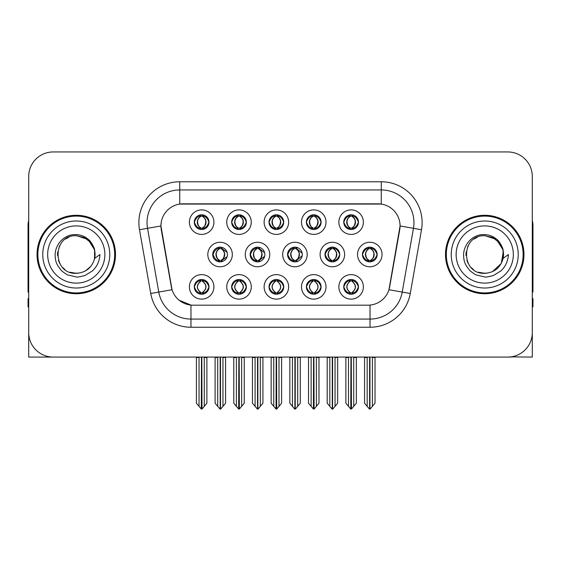 <?xml version="1.0" encoding="UTF-8"?>
<svg xmlns="http://www.w3.org/2000/svg" width="561" height="561" viewBox="0 0 561 561"><rect width="100%" height="100%" fill="white"/><g stroke="black" fill="none" stroke-linecap="round" stroke-linejoin="round"><path stroke-width="0.84" d="M343.753 286.874A7.356 7.356 0 0 0 351.109 294.23A7.356 7.356 0 0 0 358.465 286.874A7.356 7.356 0 0 0 351.109 279.518A7.356 7.356 0 0 0 343.753 286.874L343.823 286.874C345.218 290.836 347.126 292.814 349.559 292.821L350.429 292.821C345.562 288.859 345.562 284.897 350.429 280.928L350.667 280.935C345.674 284.897 345.674 288.859 350.667 292.821L350.667 292.821C345.506 288.852 345.506 284.89 350.674 280.935L349.559 280.928C347.175 280.886 345.26 282.863 343.823 286.874M338.851 286.874A12.258 12.258 0 0 0 351.109 299.132A12.258 12.258 0 0 0 363.367 286.874A12.258 12.258 0 0 0 351.109 274.617A12.258 12.258 0 0 0 338.851 286.874M287.576 254.512A7.356 7.356 0 0 0 294.932 261.868A7.356 7.356 0 0 0 302.288 254.512A7.356 7.356 0 0 0 294.932 247.156A7.356 7.356 0 0 0 287.576 254.512L287.779 254.512C289.231 250.508 291.138 248.53 293.508 248.572L292.989 247.415M282.674 254.512A12.258 12.258 0 0 0 294.932 266.77A12.258 12.258 0 0 0 307.19 254.512A12.258 12.258 0 0 0 294.932 242.254A12.258 12.258 0 0 0 282.674 254.512M306.39 222.149A7.356 7.356 0 0 0 313.746 229.505A7.356 7.356 0 0 0 321.102 222.149A7.356 7.356 0 0 0 313.746 214.793A7.356 7.356 0 0 0 306.39 222.149L306.46 222.149C307.912 218.145 309.819 216.167 312.189 216.209L311.692 215.087M301.488 222.149A12.258 12.258 0 0 0 313.746 234.407A12.258 12.258 0 0 0 326.004 222.149A12.258 12.258 0 0 0 313.746 209.891A12.258 12.258 0 0 0 301.488 222.149M250.15 254.512A7.356 7.356 0 0 0 257.499 261.868A7.356 7.356 0 0 0 264.855 254.512A7.356 7.356 0 0 0 257.499 247.156A7.356 7.356 0 0 0 250.15 254.512L250.409 254.512C251.861 250.508 253.775 248.53 256.139 248.572L255.62 247.401M245.241 254.512A12.258 12.258 0 0 0 257.499 266.77A12.258 12.258 0 0 0 269.764 254.512A12.258 12.258 0 0 0 257.499 242.254A12.258 12.258 0 0 0 245.241 254.512M269.028 286.874A7.356 7.356 0 0 0 276.384 294.23A7.356 7.356 0 0 0 283.74 286.874A7.356 7.356 0 0 0 276.384 279.518A7.356 7.356 0 0 0 269.028 286.874L269.091 286.874C270.486 290.836 272.401 292.814 274.827 292.821L275.696 292.821C270.83 288.859 270.83 284.897 275.696 280.928L275.942 280.935C270.949 284.897 270.949 288.859 275.942 292.821L275.942 292.821C270.774 288.852 270.774 284.89 275.949 280.935L274.827 280.928C272.443 280.886 270.528 282.863 269.091 286.874M264.119 286.874A12.258 12.258 0 0 0 276.384 299.132A12.258 12.258 0 0 0 288.642 286.874A12.258 12.258 0 0 0 276.384 274.617A12.258 12.258 0 0 0 264.119 286.874M343.753 222.149A7.356 7.356 0 0 0 351.109 229.505A7.356 7.356 0 0 0 358.465 222.149A7.356 7.356 0 0 0 351.109 214.793A7.356 7.356 0 0 0 343.753 222.149L343.823 222.149C345.274 218.145 347.189 216.167 349.552 216.209L349.054 215.087M338.851 222.149A12.258 12.258 0 0 0 351.109 234.407A12.258 12.258 0 0 0 363.367 222.149A12.258 12.258 0 0 0 351.109 209.891A12.258 12.258 0 0 0 338.851 222.149M194.295 286.874A7.356 7.356 0 0 0 201.651 294.23A7.356 7.356 0 0 0 209.008 286.874A7.356 7.356 0 0 0 201.651 279.518A7.356 7.356 0 0 0 194.295 286.874L194.365 286.874C195.754 290.836 197.668 292.814 200.095 292.821L200.964 292.821C196.105 288.859 196.105 284.897 200.964 280.928L201.21 280.935C196.217 284.897 196.217 288.859 201.21 292.821L201.21 292.821C196.041 288.852 196.041 284.89 201.217 280.935L200.095 280.928C197.71 280.886 195.803 282.863 194.365 286.874M189.394 286.874A12.258 12.258 0 0 0 201.651 299.132A12.258 12.258 0 0 0 213.909 286.874A12.258 12.258 0 0 0 201.651 274.617A12.258 12.258 0 0 0 189.394 286.874M231.658 222.149A7.356 7.356 0 0 0 239.014 229.505A7.356 7.356 0 0 0 246.37 222.149A7.356 7.356 0 0 0 239.014 214.793A7.356 7.356 0 0 0 231.658 222.149L231.728 222.149C233.18 218.145 235.094 216.167 237.457 216.209L236.959 215.087M226.756 222.149A12.258 12.258 0 0 0 239.014 234.407A12.258 12.258 0 0 0 251.272 222.149A12.258 12.258 0 0 0 239.014 209.891A12.258 12.258 0 0 0 226.756 222.149M325.008 254.512A7.356 7.356 0 0 0 332.364 261.868A7.356 7.356 0 0 0 339.721 254.512A7.356 7.356 0 0 0 332.364 247.156A7.356 7.356 0 0 0 325.008 254.512L325.142 254.512C326.593 250.508 328.501 248.53 330.871 248.572L330.366 247.436M320.107 254.512A12.258 12.258 0 0 0 332.364 266.77A12.258 12.258 0 0 0 344.622 254.512A12.258 12.258 0 0 0 332.364 242.254A12.258 12.258 0 0 0 320.107 254.512M231.658 286.874A7.356 7.356 0 0 0 239.014 294.23A7.356 7.356 0 0 0 246.37 286.874A7.356 7.356 0 0 0 239.014 279.518A7.356 7.356 0 0 0 231.658 286.874L231.728 286.874C233.124 290.836 235.031 292.814 237.464 292.821L238.334 292.821C233.467 288.859 233.467 284.897 238.334 280.928L238.572 280.935C233.579 284.897 233.579 288.859 238.572 292.821L238.572 292.821C233.411 288.852 233.411 284.89 238.579 280.935L237.464 280.928C235.08 280.886 233.166 282.863 231.728 286.874M226.756 286.874A12.258 12.258 0 0 0 239.014 299.132A12.258 12.258 0 0 0 251.272 286.874A12.258 12.258 0 0 0 239.014 274.617A12.258 12.258 0 0 0 226.756 286.874M306.39 286.874A7.356 7.356 0 0 0 313.746 294.23A7.356 7.356 0 0 0 321.102 286.874A7.356 7.356 0 0 0 313.746 279.518A7.356 7.356 0 0 0 306.39 286.874L306.46 286.874C307.849 290.836 309.763 292.814 312.189 292.821L313.059 292.821C308.199 288.859 308.199 284.897 313.059 280.928L313.304 280.935C308.312 284.897 308.312 288.859 313.304 292.821L313.304 292.821C308.136 288.852 308.136 284.89 313.311 280.935L312.189 280.928C309.805 280.886 307.898 282.863 306.46 286.874M301.488 286.874A12.258 12.258 0 0 0 313.746 299.132A12.258 12.258 0 0 0 326.004 286.874A12.258 12.258 0 0 0 313.746 274.617A12.258 12.258 0 0 0 301.488 286.874M212.717 254.512A7.356 7.356 0 0 0 220.073 261.868A7.356 7.356 0 0 0 227.429 254.512A7.356 7.356 0 0 0 220.073 247.156A7.356 7.356 0 0 0 212.717 254.512L213.047 254.512C214.498 250.508 216.406 248.53 218.776 248.572L218.25 247.387M207.815 254.512A12.258 12.258 0 0 0 220.073 266.77A12.258 12.258 0 0 0 232.331 254.512A12.258 12.258 0 0 0 220.073 242.254A12.258 12.258 0 0 0 207.815 254.512M362.441 254.512A7.356 7.356 0 0 0 369.79 261.868A7.356 7.356 0 0 0 377.146 254.512A7.356 7.356 0 0 0 369.79 247.156A7.356 7.356 0 0 0 362.441 254.512L362.504 254.512C363.956 250.508 365.87 248.53 368.233 248.572L367.736 247.45M357.532 254.512A12.258 12.258 0 0 0 369.79 266.77A12.258 12.258 0 0 0 382.055 254.512A12.258 12.258 0 0 0 369.79 242.254A12.258 12.258 0 0 0 357.532 254.512M269.028 222.149A7.356 7.356 0 0 0 276.384 229.505A7.356 7.356 0 0 0 283.74 222.149A7.356 7.356 0 0 0 276.384 214.793A7.356 7.356 0 0 0 269.028 222.149L269.098 222.149C270.549 218.145 272.457 216.167 274.827 216.209L274.322 215.087M264.119 222.149A12.258 12.258 0 0 0 276.384 234.407A12.258 12.258 0 0 0 288.642 222.149A12.258 12.258 0 0 0 276.384 209.891A12.258 12.258 0 0 0 264.119 222.149M194.295 222.149A7.356 7.356 0 0 0 201.651 229.505A7.356 7.356 0 0 0 209.008 222.149A7.356 7.356 0 0 0 201.651 214.793A7.356 7.356 0 0 0 194.295 222.149L194.365 222.149C195.817 218.145 197.724 216.167 200.095 216.209L199.597 215.087M189.394 222.149A12.258 12.258 0 0 0 201.651 234.407A12.258 12.258 0 0 0 213.909 222.149A12.258 12.258 0 0 0 201.651 209.891A12.258 12.258 0 0 0 189.394 222.149M160.937 225.908A22.068 22.068 0 0 0 161.273 229.737L171.357 286.944A22.068 22.068 0 0 0 193.089 305.184L367.911 305.184A22.068 22.068 0 0 0 389.643 286.944L399.727 229.737A22.068 22.068 0 0 0 378.002 203.839L182.998 203.839A22.068 22.068 0 0 0 160.937 225.908L161.182 222.64M510.882 356.88L532.298 357.077L532.298 176.463A24.516 24.516 0 0 0 507.775 151.947L53.225 151.947A24.516 24.516 0 0 0 28.702 176.463L28.702 357.077L102.418 357.077M458.582 357.077L510.882 357.077M37.04 254.512A39.228 39.228 0 0 0 76.268 293.74A39.228 39.228 0 0 0 115.496 254.512A39.228 39.228 0 0 0 76.268 215.284A39.228 39.228 0 0 0 37.04 254.512M445.504 254.512A39.228 39.228 0 0 0 484.732 293.74A39.228 39.228 0 0 0 523.96 254.512A39.228 39.228 0 0 0 484.732 215.284A39.228 39.228 0 0 0 445.504 254.512M179.73 181.778L179.73 204.085L381.27 204.085L381.27 189.948A32.692 32.692 0 0 1 413.464 228.313L402.223 292.064A32.692 32.692 0 0 1 370.029 319.076L190.971 319.076A32.692 32.692 0 0 1 158.777 292.064L147.536 228.313A32.692 32.692 0 0 1 179.73 189.948L381.27 189.948L381.27 181.778A40.862 40.862 0 0 1 421.507 229.737L410.266 293.48A40.862 40.862 0 0 1 370.029 327.245L190.971 327.245A40.862 40.862 0 0 1 150.734 293.48L139.493 229.737A40.862 40.862 0 0 1 179.73 181.778L381.27 181.778M367.911 305.184L193.089 305.184M190.971 327.245L190.971 305.079L179.197 300.254M413.464 228.313L400.063 225.95L388.962 289.721L402.223 292.064L413.464 228.313L421.507 229.737M150.734 293.48L172.038 289.721L160.937 225.95L147.536 228.313A32.692 32.692 0 0 1 147.045 222.64M389.643 286.944L389.509 287.639M171.491 287.639L171.357 286.944M507.775 151.947L53.225 151.947M28.702 176.463L28.702 332.561A24.516 24.516 0 0 0 53.225 357.077L507.775 357.077A24.516 24.516 0 0 0 532.298 332.561L532.298 176.463M348.493 406.339L348.493 357.483L348.192 357.077L348.493 357.483L345.878 357.483L345.878 357.077L345.878 403.219L350.772 409.053L350.948 357.077M356.34 357.077L356.34 403.219L351.445 409.053L351.277 357.077M356.34 403.219L356.34 357.483L353.725 357.483L353.725 406.339M354.026 357.077L353.725 357.483M352.378 279.63L351.796 280.928C356.663 284.897 356.663 288.859 351.796 292.821L351.551 292.821C356.544 288.859 356.544 284.897 351.551 280.935L351.551 280.935C356.719 284.89 356.719 288.852 351.544 292.821L352.666 292.821C355.05 292.87 356.964 290.886 358.395 286.86C356.999 282.905 355.085 280.928 352.666 280.928L353.164 279.813M351.796 280.928L352.666 280.928M377.146 254.512L377.083 254.512C375.667 250.557 373.752 248.579 371.347 248.572L370.477 248.572C372.813 249.82 374.054 251.798 374.187 254.512C374.054 257.226 372.813 259.203 370.477 260.451L371.347 260.451L371.852 261.573M368.528 247.268L369.11 248.572L368.233 248.572M370.239 260.451C372.63 259.203 373.899 257.226 374.04 254.512C373.899 251.798 372.63 249.82 370.239 248.572L370.239 248.572C371.971 249.273 373.212 250.886 373.935 253.404C373.731 257.38 372.497 259.729 370.232 260.451L370.842 261.791M377.083 254.512C375.611 258.544 373.696 260.528 371.347 260.451M369.11 248.572L369.11 248.572C366.775 249.82 365.534 251.798 365.4 254.512C365.534 257.226 366.775 259.203 369.11 260.451L368.233 260.451C365.94 260.599 364.033 258.621 362.504 254.512M369.11 260.451L369.348 260.451C366.95 259.203 365.688 257.226 365.541 254.512C365.688 251.798 366.95 249.82 369.348 248.572C367.609 249.273 366.375 250.886 365.653 253.404C365.856 257.38 367.09 259.729 369.355 260.451L368.528 261.756M375.021 357.483L375.021 403.219L372.406 406.339L372.406 357.483L375.021 357.483L375.021 357.077M364.566 357.077L364.566 403.219L369.461 409.053L370.127 409.053L372.406 406.339M372.406 357.483L372.707 357.077M369.958 357.077L369.958 409.053M366.873 357.077L367.182 357.483L364.566 357.483M367.182 357.483L367.182 406.339M369.629 409.053L369.629 357.077M351.558 228.089C353.949 226.84 355.218 224.863 355.358 222.149C355.218 219.435 353.949 217.458 351.558 216.209L351.796 216.209C354.131 217.458 355.365 219.435 355.506 222.149C355.365 224.863 354.131 226.84 351.796 228.089L352.666 228.089L353.171 229.211M351.558 216.209L352.666 216.209L353.171 215.087M349.847 229.393L350.422 228.089C348.086 226.84 346.852 224.863 346.719 222.149C346.852 219.435 348.086 217.458 350.422 216.209L350.667 216.209C348.269 217.458 347 219.435 346.859 222.149C347 224.863 348.269 226.84 350.667 228.089L350.667 228.089C348.409 227.359 347.168 225.017 346.964 221.041C347.694 218.524 348.928 216.911 350.674 216.209L349.552 216.209M358.465 222.149L358.395 222.149C356.922 226.181 355.015 228.166 352.666 228.089M358.395 222.149C356.978 218.194 355.071 216.216 352.666 216.209M350.422 228.089L349.552 228.089C347.259 228.236 345.345 226.258 343.823 222.149M28.702 306.818L28.05 306.818L28.05 298.641L28.702 298.641M28.702 292.064A16.346 16.346 0 0 0 28.05 292.106L28.05 225.087A16.346 16.346 0 0 1 28.702 220.515M311.131 406.339L311.131 357.483L310.829 357.077L311.131 357.483L308.515 357.483L308.515 357.077L308.515 403.219L313.41 409.053L313.585 357.077M318.978 357.077L318.978 403.219L314.083 409.053L313.908 357.077M318.978 403.219L318.978 357.483L316.362 357.483L316.362 406.339M316.663 357.077L316.362 357.483M315.009 279.63L314.426 280.928C319.293 284.897 319.293 288.859 314.426 292.821L314.188 292.821C319.181 288.859 319.181 284.897 314.188 280.935L314.188 280.935C319.356 284.89 319.356 288.852 314.181 292.821L315.303 292.821C317.687 292.87 319.595 290.886 321.032 286.86C319.63 282.905 317.722 280.928 315.303 280.928L315.801 279.813M314.426 280.928L315.303 280.928M273.768 406.339L273.768 357.483L273.466 357.077L273.768 357.483L271.152 357.483L271.152 357.077L271.152 403.219L276.047 409.053L276.215 357.077M281.608 357.077L281.608 403.219L276.713 409.053L276.545 357.077M281.608 403.219L281.608 357.483L278.999 357.483L278.999 406.339M279.301 357.077L278.999 357.483M277.646 279.63L277.064 280.928C281.931 284.897 281.931 288.859 277.064 292.821L276.825 292.821C281.818 288.859 281.818 284.897 276.825 280.935L276.825 280.935C281.987 284.89 281.987 288.852 276.818 292.821L277.933 292.821C280.318 292.87 282.232 290.886 283.67 286.86C282.267 282.905 280.353 280.928 277.933 280.928L278.438 279.813M277.064 280.928L277.933 280.928M236.398 406.339L236.398 357.483L236.097 357.077L236.398 357.483L233.783 357.483L233.783 357.077L233.783 403.219L238.684 409.053L238.853 357.077M244.245 357.077L244.245 403.219L239.351 409.053L239.182 357.077M244.245 403.219L244.245 357.483L241.63 357.483L241.63 406.339M241.931 357.077L241.63 357.483M240.283 279.63L239.701 280.928C244.568 284.897 244.568 288.859 239.701 292.821L239.456 292.821C244.449 288.859 244.449 284.897 239.456 280.935L239.456 280.935C244.624 284.89 244.624 288.852 239.449 292.821L240.571 292.821C242.955 292.87 244.869 290.886 246.307 286.86C244.905 282.905 242.99 280.928 240.571 280.928L241.069 279.813M239.701 280.928L240.571 280.928M199.036 406.339L199.036 357.483L198.734 357.077L199.036 357.483L196.42 357.483L196.42 357.077L196.42 403.219L201.315 409.053L201.49 357.077M206.883 357.077L206.883 403.219L201.988 409.053L201.813 357.077M206.883 403.219L206.883 357.483L204.267 357.483L204.267 406.339M204.569 357.077L204.267 357.483M202.914 279.63L202.332 280.928C207.198 284.897 207.198 288.859 202.332 292.821L202.093 292.821C207.086 288.859 207.086 284.897 202.093 280.935L202.093 280.935C207.261 284.89 207.261 288.852 202.086 292.821L203.208 292.821C205.592 292.87 207.5 290.886 208.937 286.86C207.535 282.905 205.628 280.928 203.208 280.928L203.706 279.813M202.332 280.928L203.208 280.928M333.984 260.451C336.334 260.528 338.241 258.544 339.714 254.512C338.297 250.557 336.39 248.579 333.984 248.572L333.115 248.572C335.45 249.82 336.684 251.798 336.824 254.512C336.684 257.226 335.45 259.203 333.115 260.451L333.984 260.451L334.475 261.559M331.158 247.254L331.74 248.572L330.871 248.572M332.876 260.451C335.268 259.203 336.537 257.226 336.677 254.512C336.537 251.798 335.268 249.82 332.876 248.572L332.876 248.572C334.608 249.273 335.843 250.886 336.572 253.404C336.369 257.38 335.134 259.729 332.869 260.451L333.472 261.784M331.74 248.572L331.74 248.572C329.405 249.82 328.171 251.798 328.031 254.512C328.171 257.226 329.405 259.203 331.74 260.451L330.871 260.451C328.578 260.599 326.663 258.621 325.142 254.512M331.158 261.77L331.986 260.451C329.588 259.203 328.318 257.226 328.178 254.512C328.318 251.798 329.588 249.82 331.986 248.572M337.659 357.483L337.659 403.219L335.043 406.339L335.043 357.483L337.659 357.483L337.659 357.077M327.196 357.077L327.196 403.219L332.091 409.053L332.764 409.053L335.043 406.339M335.043 357.483L335.345 357.077M332.589 357.077L332.589 409.053M329.51 357.077L329.812 357.483L327.196 357.483M329.812 357.483L329.812 406.339M332.266 409.053L332.266 357.077M302.183 253.277L296.622 248.572L295.752 248.572C298.087 249.82 299.322 251.798 299.462 254.512C299.322 257.226 298.087 259.203 295.752 260.451L296.622 260.451L297.106 261.538M293.789 247.247L294.378 248.572L293.508 248.572M295.507 260.451C297.905 259.203 299.174 257.226 299.315 254.512C299.174 251.798 297.905 249.82 295.507 248.572L295.507 248.572C297.246 249.273 298.48 250.886 299.209 253.404C299.006 257.38 297.765 259.729 295.5 260.451L296.103 261.77M302.19 255.732L296.622 260.451M294.378 248.572L294.378 248.572C292.043 249.82 290.808 251.798 290.668 254.512C290.808 257.226 292.043 259.203 294.378 260.451L293.508 260.451C291.208 260.599 289.301 258.621 287.779 254.512M294.378 260.451L294.616 260.451C292.225 259.203 290.956 257.226 290.815 254.512C290.956 251.798 292.225 249.82 294.616 248.572C292.884 249.273 291.65 250.886 290.921 253.404C291.124 257.38 292.358 259.729 294.623 260.451L293.789 261.777M300.296 357.483L300.296 403.219L297.681 406.339L297.681 357.483L300.296 357.483L300.296 357.077M289.834 357.077L289.834 403.219L294.728 409.053L295.402 409.053L297.681 406.339M297.681 357.483L297.982 357.077M295.226 357.077L295.226 409.053M292.148 357.077L292.449 357.483L289.834 357.483M292.449 357.483L292.449 406.339M294.897 409.053L294.897 357.077M264.645 252.745L259.259 248.572L258.383 248.572C260.718 249.82 261.959 251.798 262.092 254.512C261.959 257.226 260.718 259.203 258.383 260.451L259.259 260.451L259.729 261.517M256.419 247.24L257.015 248.572L256.139 248.572M258.144 260.451C260.535 259.203 261.805 257.226 261.945 254.512C261.805 251.798 260.535 249.82 258.144 248.572L258.144 248.572C259.883 249.273 261.117 250.886 261.84 253.404C261.636 257.38 260.402 259.729 258.137 260.451L258.733 261.763M264.645 256.265L259.259 260.451M257.015 248.572L257.015 248.572C254.68 249.82 253.439 251.798 253.306 254.512C253.439 257.226 254.68 259.203 257.015 260.451L256.139 260.451C253.845 260.599 251.938 258.621 250.409 254.512M257.015 260.451L257.254 260.451C254.855 259.203 253.593 257.226 253.446 254.512C253.593 251.798 254.855 249.82 257.254 248.572C255.514 249.273 254.28 250.886 253.558 253.404C253.761 257.38 254.996 259.729 257.261 260.451L256.419 261.784M262.927 357.483L262.927 403.219L260.311 406.339L260.311 357.483L262.927 357.483L262.927 357.077M252.471 357.077L252.471 403.219L257.366 409.053L258.032 409.053L260.311 406.339M260.311 357.483L260.62 357.077M257.864 357.077L257.864 409.053M254.778 357.077L255.087 357.483L252.471 357.483M255.087 357.483L255.087 406.339M257.534 409.053L257.534 357.077M227.1 252.338L221.89 248.572L221.02 248.572C223.355 249.82 224.589 251.798 224.73 254.512C224.589 257.226 223.355 259.203 221.02 260.451L221.89 260.451L222.359 261.503M219.049 247.226L219.646 248.572L218.776 248.572M220.782 260.451C223.173 259.203 224.442 257.226 224.582 254.512C224.442 251.798 223.173 249.82 220.782 248.572L220.782 248.572C222.514 249.273 223.748 250.886 224.477 253.404C224.274 257.38 223.04 259.729 220.775 260.451L221.364 261.749M227.1 256.672L221.89 260.451M219.646 248.572L219.646 248.572C217.31 249.82 216.076 251.798 215.936 254.512C216.076 257.226 217.31 259.203 219.646 260.451L218.776 260.451C216.483 260.599 214.568 258.621 213.047 254.512M219.049 261.798L219.891 260.451C217.493 259.203 216.223 257.226 216.083 254.512C216.223 251.798 217.493 249.82 219.891 248.572M225.564 357.483L225.564 403.219L222.948 406.339L222.948 357.483L225.564 357.483L225.564 357.077M215.101 357.077L215.101 403.219L219.996 409.053L220.669 409.053L222.948 406.339M222.948 357.483L223.25 357.077M220.494 357.077L220.494 409.053M217.416 357.077L217.717 357.483L215.101 357.483M217.717 357.483L217.717 406.339M220.171 409.053L220.171 357.077M314.798 214.87L314.181 216.209C315.927 216.911 317.161 218.524 317.891 221.041C317.687 225.017 316.453 227.359 314.181 228.089C316.586 226.84 317.856 224.863 317.996 222.149C317.856 219.435 316.586 217.458 314.188 216.209L314.433 216.209C316.769 217.458 318.003 219.435 318.143 222.149C318.003 224.863 316.769 226.84 314.433 228.089L315.303 228.089L315.801 229.211M314.188 216.209L315.303 216.209L315.801 215.087M312.477 229.393L313.059 228.089C310.724 226.84 309.49 224.863 309.349 222.149C309.49 219.435 310.724 217.458 313.059 216.209L313.304 216.209C310.906 217.458 309.637 219.435 309.497 222.149C309.637 224.863 310.906 226.84 313.304 228.089L313.304 228.089C311.039 227.359 309.805 225.017 309.602 221.041C310.331 218.524 311.565 216.911 313.304 216.209L312.189 216.209M321.102 222.149L321.032 222.149C319.56 226.181 317.652 228.166 315.303 228.089M321.032 222.149C319.616 218.194 317.708 216.216 315.303 216.209M313.059 228.089L312.189 228.089C309.889 228.236 307.982 226.258 306.46 222.149M277.429 214.87L276.818 216.209C278.565 216.911 279.799 218.524 280.528 221.041C280.318 225.017 279.083 227.359 276.818 228.089C279.224 226.84 280.486 224.863 280.633 222.149C280.486 219.435 279.224 217.458 276.825 216.209L277.064 216.209C279.399 217.458 280.64 219.435 280.773 222.149C280.64 224.863 279.399 226.84 277.064 228.089L277.94 228.089L278.438 229.211M276.825 216.209L277.94 216.209L278.438 215.087M275.114 229.393L275.696 228.089C273.361 226.84 272.127 224.863 271.987 222.149C272.127 219.435 273.361 217.458 275.696 216.209L275.935 216.209C273.544 217.458 272.274 219.435 272.134 222.149C272.274 224.863 273.544 226.84 275.935 228.089L275.935 228.089C273.677 227.359 272.443 225.017 272.239 221.041C272.962 218.524 274.203 216.911 275.942 216.209L274.827 216.209M283.74 222.149L283.67 222.149C282.197 226.181 280.283 228.166 277.94 228.089M283.67 222.149C282.253 218.194 280.339 216.216 277.94 216.209M275.696 228.089L274.827 228.089C272.527 228.236 270.619 226.258 269.098 222.149M239.463 228.089C241.854 226.84 243.123 224.863 243.264 222.149C243.123 219.435 241.854 217.458 239.463 216.209L239.701 216.209C242.036 217.458 243.271 219.435 243.411 222.149C243.271 224.863 242.036 226.84 239.701 228.089L240.571 228.089L241.076 229.211M239.463 216.209L240.571 216.209L241.076 215.087M237.752 229.393L238.327 228.089C235.999 226.84 234.757 224.863 234.624 222.149C234.757 219.435 235.999 217.458 238.327 216.209L238.572 216.209C236.174 217.458 234.905 219.435 234.764 222.149C234.905 224.863 236.174 226.84 238.572 228.089L238.572 228.089C236.314 227.359 235.073 225.017 234.87 221.041C235.599 218.524 236.833 216.911 238.579 216.209L237.457 216.209M246.37 222.149L246.307 222.149C244.827 226.181 242.92 228.166 240.571 228.089M246.307 222.149C244.884 218.194 242.976 216.216 240.571 216.209M238.327 228.089L237.457 228.089C235.164 228.236 233.25 226.258 231.728 222.149M202.703 214.87L202.086 216.209C203.832 216.911 205.067 218.524 205.796 221.041C205.592 225.017 204.358 227.359 202.086 228.089C204.492 226.84 205.761 224.863 205.901 222.149C205.761 219.435 204.492 217.458 202.093 216.209L202.339 216.209C204.674 217.458 205.908 219.435 206.048 222.149C205.908 224.863 204.674 226.84 202.339 228.089L203.208 228.089L203.706 229.211M202.093 216.209L203.208 216.209L203.706 215.087M200.382 229.393L200.964 228.089C198.629 226.84 197.395 224.863 197.255 222.149C197.395 219.435 198.629 217.458 200.964 216.209L201.21 216.209C198.811 217.458 197.542 219.435 197.402 222.149C197.542 224.863 198.811 226.84 201.21 228.089L201.21 228.089C198.945 227.359 197.71 225.017 197.507 221.041C198.236 218.524 199.471 216.911 201.217 216.209L200.095 216.209M209.008 222.149L208.937 222.149C207.465 226.181 205.557 228.166 203.208 228.089M208.937 222.149C207.521 218.194 205.614 216.216 203.208 216.209M200.964 228.089L200.095 228.089C197.795 228.236 195.887 226.258 194.365 222.149M76.107 273.305L69.992 272.232M64.901 269.476L62.776 267.604M59.887 263.726L58.386 260.297M57.503 255.557L57.65 251.959M59.059 246.945L60.84 243.776M65.665 238.993L68.828 237.247M73.091 273.039L78.098 273.214M76.268 273.312C85.889 272.653 92.018 267.688 94.648 258.418L99.956 254.512C99.563 261.026 97.102 266.461 92.565 270.823L84.977 275.507C79.452 276.917 76.548 277.393 76.268 276.945L67.902 274.967C67.453 275.318 60.518 270.178 61.002 270.079C57.061 264.946 55.329 262.716 55.104 254.687C55.469 243.621 64.915 233.867 76.268 234.624C80.847 234.807 84.893 236.419 88.414 239.47C90.244 240.262 95.019 248.264 94.655 250.606A18.794 18.794 0 0 1 94.655 258.404L94.543 250.122L90.875 242.682L84.36 237.548L76.268 235.725C52.019 234.547 52.019 274.469 76.268 273.312L78.47 273.179M85.412 270.928L90.889 266.314M94.367 259.575L94.844 251.651M94.395 249.547L88.589 240.318M87.144 239.182L76.71 235.725M87.172 269.82L88.603 268.691M109.774 254.512A33.506 33.506 0 0 1 76.268 288.017A33.506 33.506 0 0 1 42.762 254.512A33.506 33.506 0 0 1 76.268 221.006A33.506 33.506 0 0 1 109.774 254.512M76.268 292.919A38.414 38.414 0 0 1 37.86 254.512A38.414 38.414 0 0 1 76.268 216.097A38.414 38.414 0 0 1 114.682 254.512A38.414 38.414 0 0 1 76.268 292.919M76.268 283.116A28.604 28.604 0 0 1 47.664 254.512A28.604 28.604 0 0 1 76.268 225.908A28.604 28.604 0 0 1 104.872 254.512A28.604 28.604 0 0 1 76.268 283.116M484.571 273.305L478.456 272.232M473.365 269.476L471.24 267.604M468.351 263.726L466.85 260.297M465.967 255.557L466.107 251.959M467.523 246.945L469.305 243.776M474.129 238.993L477.292 237.247M481.555 273.039L486.562 273.214M484.732 273.312C494.353 272.653 500.482 267.688 503.112 258.418L508.42 254.512C508.028 261.026 505.566 266.461 501.029 270.823L493.442 275.507C487.916 276.917 485.013 277.393 484.732 276.945L476.366 274.967C475.917 275.318 468.982 270.178 469.466 270.079C465.525 264.946 463.793 262.716 463.568 254.687C463.933 243.621 473.379 233.867 484.732 234.624C489.311 234.807 493.357 236.419 496.878 239.47C498.708 240.262 503.483 248.264 503.119 250.606A18.794 18.794 0 0 1 503.119 258.404L503.007 250.122L499.339 242.682L492.824 237.548L484.732 235.725C460.483 234.547 460.483 274.469 484.732 273.312L486.934 273.179M492.495 271.622L501.261 263.46L503.308 251.651M502.859 249.547L497.053 240.318M495.608 239.182L485.174 235.725M495.636 269.82L497.067 268.691M518.238 254.512A33.506 33.506 0 0 1 484.732 288.017A33.506 33.506 0 0 1 451.226 254.512A33.506 33.506 0 0 1 484.732 221.006A33.506 33.506 0 0 1 518.238 254.512M484.732 292.919A38.414 38.414 0 0 1 446.318 254.512A38.414 38.414 0 0 1 484.732 216.097A38.414 38.414 0 0 1 523.14 254.512A38.414 38.414 0 0 1 484.732 292.919M484.732 283.116A28.604 28.604 0 0 1 456.128 254.512A28.604 28.604 0 0 1 484.732 225.908A28.604 28.604 0 0 1 513.336 254.512A28.604 28.604 0 0 1 484.732 283.116M532.298 298.641L532.95 298.641L532.95 306.818L532.298 306.818M532.298 220.515A16.346 16.346 0 0 1 532.95 225.087L532.95 292.106A16.346 16.346 0 0 0 532.298 292.064M370.029 305.079L370.029 327.245M139.493 229.737L147.536 228.313M402.223 292.064L410.266 293.48M349.847 279.63L350.429 280.928M352.378 294.118L351.796 292.821M349.847 294.118L350.429 292.821M349.559 280.928L349.054 279.813M352.666 292.821L353.164 293.936M349.559 292.821L349.054 293.936M371.347 248.572L371.852 247.45M371.059 247.268L370.477 248.572M371.059 261.756L370.477 260.451M368.233 260.451L367.736 261.573M352.378 229.393L351.796 228.089M352.378 214.905L351.796 216.209M349.847 214.905L350.422 216.209M349.552 228.089L349.054 229.211M312.484 279.63L313.059 280.928M315.009 294.118L314.426 292.821M312.484 294.118L313.059 292.821M312.189 280.928L311.692 279.813M315.303 292.821L315.801 293.936M312.189 292.821L311.692 293.936M275.114 279.63L275.696 280.928M277.646 294.118L277.064 292.821M275.114 294.118L275.696 292.821M274.827 280.928L274.329 279.813M277.933 292.821L278.438 293.936M274.827 292.821L274.329 293.936M237.752 279.63L238.334 280.928M240.283 294.118L239.701 292.821M237.752 294.118L238.334 292.821M237.464 280.928L236.959 279.813M240.571 292.821L241.069 293.936M237.464 292.821L236.959 293.936M200.389 279.63L200.964 280.928M202.914 294.118L202.332 292.821M200.389 294.118L200.964 292.821M200.095 280.928L199.597 279.813M203.208 292.821L203.706 293.936M200.095 292.821L199.597 293.936M333.984 248.572L334.475 247.464M333.69 247.275L333.115 248.572M333.69 261.749L333.115 260.451M330.871 260.451L330.366 261.587M296.622 248.572L297.106 247.485M296.32 247.289L295.752 248.572M296.32 261.735L295.752 260.451M293.508 260.451L292.989 261.608M259.259 248.572L259.729 247.499M258.951 247.303L258.383 248.572M258.951 261.721L258.383 260.451M256.139 260.451L255.62 261.622M221.89 248.572L222.359 247.52M221.581 247.31L221.02 248.572M221.581 261.714L221.02 260.451M218.776 260.451L218.25 261.636M315.016 229.393L314.433 228.089M315.016 214.905L314.433 216.209M312.477 214.905L313.059 216.209M312.189 228.089L311.692 229.211M277.646 229.393L277.064 228.089M277.646 214.905L277.064 216.209M275.114 214.905L275.696 216.209M274.827 228.089L274.322 229.211M240.283 229.393L239.701 228.089M240.283 214.905L239.701 216.209M237.752 214.905L238.327 216.209M237.457 228.089L236.959 229.211M202.921 229.393L202.339 228.089M202.921 214.905L202.339 216.209M200.382 214.905L200.964 216.209M200.095 228.089L199.597 229.211M352.161 279.595L351.544 280.935M350.064 279.595L350.674 280.928M352.161 294.153L351.544 292.821M350.064 294.153L350.674 292.821M370.842 247.233L370.232 248.572M368.745 247.233L369.355 248.572M368.745 261.791L369.355 260.451M352.161 214.87L351.551 216.209C353.29 216.911 354.524 218.524 355.253 221.041C355.05 225.017 353.816 227.359 351.551 228.089L352.161 229.428M350.057 214.87L350.674 216.209M350.057 229.428L350.674 228.089M314.791 279.595L314.181 280.935M312.694 279.595L313.311 280.928M314.791 294.153L314.181 292.821M312.694 294.153L313.311 292.821M277.429 279.595L276.818 280.935M275.332 279.595L275.949 280.928M277.429 294.153L276.818 292.821M275.332 294.153L275.949 292.821M240.066 279.595L239.449 280.935M237.969 279.595L238.579 280.928M240.066 294.153L239.449 292.821M237.969 294.153L238.579 292.821M202.696 279.595L202.086 280.935M200.6 279.595L201.217 280.928M202.696 294.153L202.086 292.821M200.6 294.153L201.217 292.821M333.472 247.24L332.869 248.572M331.376 247.226L331.993 248.572C330.247 249.273 329.012 250.886 328.283 253.404C328.487 257.38 329.721 259.729 331.993 260.451L331.376 261.798M296.103 247.247L295.5 248.572M294.006 247.212L294.623 248.572M294.006 261.805L294.623 260.451M258.733 247.261L258.137 248.572M256.636 247.205L257.261 248.572M256.636 261.819L257.261 260.451M221.364 247.268L220.775 248.572M219.267 247.198L219.898 248.572C218.152 249.273 216.918 250.886 216.188 253.404C216.392 257.38 217.626 259.729 219.898 260.451L219.267 261.826M314.181 228.089L314.798 229.428M312.694 214.87L313.304 216.209M312.694 229.428L313.304 228.089M276.818 228.089L277.429 229.428M275.332 214.87L275.942 216.209M275.332 229.428L275.942 228.089M240.066 214.87L239.456 216.209C241.195 216.911 242.429 218.524 243.158 221.041C242.955 225.017 241.721 227.359 239.456 228.089L240.066 229.428M237.962 214.87L238.579 216.209M237.962 229.428L238.579 228.089M202.086 228.089L202.703 229.428M200.6 214.87L201.217 216.209M200.6 229.428L201.217 228.089"/></g></svg>
